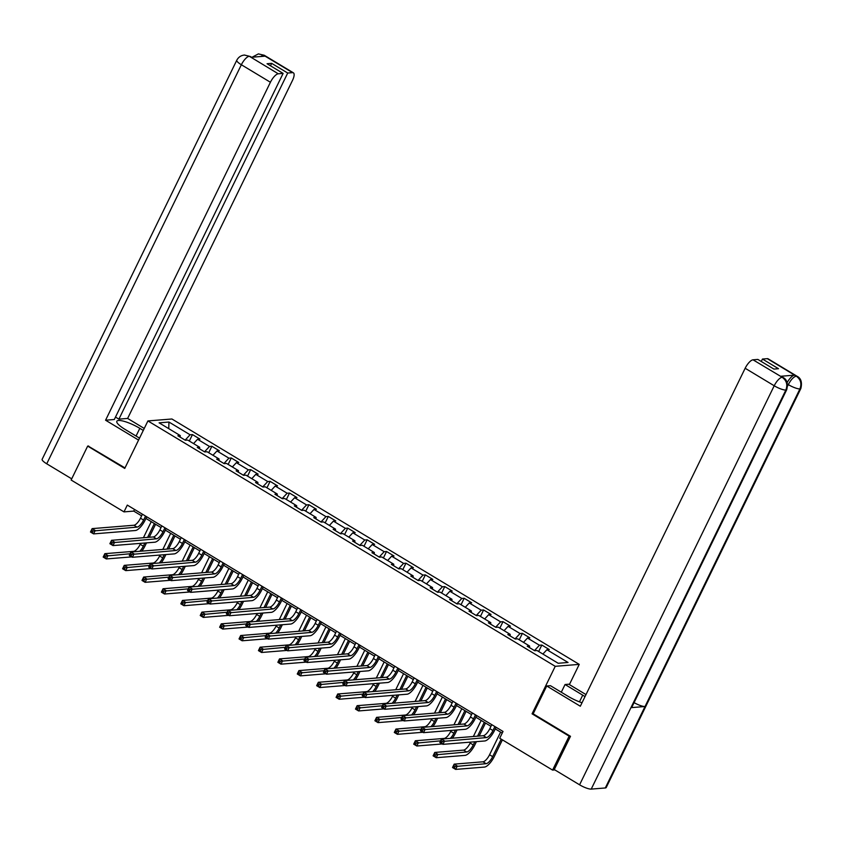 <?xml version="1.0" encoding="UTF-8"?>
<svg xmlns="http://www.w3.org/2000/svg" width="843" height="843" viewBox="0 0 843 843"><rect width="100%" height="100%" fill="white"/><g stroke="black" fill="none" stroke-linecap="round" stroke-linejoin="round"><path stroke-width="1.26" d="M579.236 664.379L171.919 418.992L147.915 420.931L555.231 666.318L579.236 664.379L569.383 684.569M180.223 437.18L180.244 435.568L177.873 435.757L185.344 440.257L187.704 440.067L199.654 447.264L197.283 447.454L204.744 451.953L207.115 451.764L219.054 458.95L216.693 459.15L224.154 463.639L226.525 463.45L238.464 470.647L236.103 470.837L243.564 475.336L245.935 475.146L257.874 482.344L255.503 482.533L262.974 487.033L265.334 486.832L277.284 494.03L274.913 494.219L282.384 498.719L284.744 498.529L296.694 505.726L294.323 505.916L301.783 510.415L304.154 510.226L316.093 517.412L313.733 517.613L321.194 522.102L323.564 521.912L335.503 529.109L333.143 529.299L340.604 533.798L342.975 533.608L354.914 540.806L352.543 540.995L360.014 545.495L362.374 545.295L374.324 552.492L371.953 552.681L379.424 557.181L381.784 556.991L393.734 564.188L391.363 564.378L398.823 568.877L401.194 568.688L413.133 575.874L410.773 576.075L418.233 580.564L420.604 580.374L432.543 587.571L430.183 587.761L437.643 592.26L440.014 592.071L451.953 599.268L449.582 599.457L457.054 603.957L459.414 603.757L471.363 610.954L468.993 611.143L476.464 615.643L478.824 615.453L490.774 622.65L488.403 622.84L495.863 627.34L498.234 627.15L510.173 634.336L507.813 634.537L515.273 639.026L517.644 638.836L529.583 646.033L527.223 646.223L534.683 650.722L537.054 650.533L558.203 663.272L568.056 662.472L546.907 649.732L549.278 649.542L541.817 645.043L538.666 651.502M180.244 435.568L159.095 422.828L168.948 422.037L190.096 434.777L192.467 434.588L189.317 441.037M541.817 645.043L539.446 645.243L527.497 638.046L529.868 637.856L522.407 633.356L520.036 633.546L508.097 626.349L510.458 626.159L502.997 621.66L500.626 621.849L488.687 614.652L491.058 614.463L483.587 609.974L481.216 610.163L469.277 602.966L471.648 602.777L464.177 598.277L461.816 598.467L449.867 591.27L452.238 591.08L444.777 586.58L442.406 586.781L430.457 579.584L432.828 579.394L425.367 574.894L422.996 575.084L411.057 567.887L413.418 567.697L405.957 563.198L403.586 563.387L391.647 556.19L394.018 556.001L386.547 551.512L384.176 551.701L372.237 544.504L374.608 544.315L367.137 539.815L364.777 540.005L352.827 532.808L355.198 532.618L347.738 528.118L345.367 528.319L333.417 521.122L335.788 520.932L328.327 516.432L325.956 516.622L314.017 509.425L316.378 509.235L308.917 504.736L306.546 504.925L294.607 497.728L296.968 497.539L289.507 493.05L287.136 493.239L275.197 486.042L277.568 485.853L270.097 481.353L267.737 481.543L255.787 474.346L258.158 474.156L250.687 469.656L248.327 469.857L236.377 462.659L238.748 462.47L231.288 457.97L228.917 458.16L216.978 450.963L219.338 450.773L211.878 446.274L209.507 446.463L197.568 439.266L199.928 439.077L192.467 434.588M533.208 713.726L532.07 713.821L569.141 736.16L552.587 770.091L499.72 738.236L503.029 731.45L127.304 505.094L123.995 511.88L133.731 511.1L141.624 515.853M199.633 448.866L199.654 447.264M197.568 439.266L193.553 443.587M209.507 446.463L204.533 451.816M219.043 460.563L219.054 458.95M216.978 450.963L212.963 455.283M228.917 458.16L223.943 463.513M238.453 472.259L238.464 470.647M236.377 462.659L232.362 466.969M248.327 469.857L243.342 475.21M257.853 483.945L257.874 482.344M255.787 474.346L251.772 478.666M267.737 481.543L262.753 486.896M277.263 495.642L277.284 494.03M275.197 486.042L271.183 490.363M287.136 493.239L282.163 498.592M296.673 507.328L296.694 505.726M294.607 497.728L290.593 502.049M306.546 504.925L301.573 510.278M316.083 519.025L316.093 517.412M314.017 509.425L310.003 513.745M325.956 516.622L320.983 521.975M335.493 530.721L335.503 529.109M333.417 521.122L329.413 525.431M345.367 528.319L340.382 533.672M354.892 542.407L354.914 540.806M352.827 532.808L348.812 537.128M364.777 540.005L359.792 545.358M374.303 554.104L374.324 552.492M372.237 544.504L368.222 548.825M384.176 551.701L379.202 557.054M393.713 565.79L393.734 564.188M391.647 556.19L387.632 560.511M403.586 563.387L398.613 568.74M413.123 577.487L413.133 575.874M411.057 567.887L407.043 572.207M422.996 575.084L418.023 580.437M432.533 589.183L432.543 587.571M430.457 579.584L426.453 583.893M442.406 586.781L437.422 592.134M451.943 600.869L451.953 599.268M449.867 591.27L445.852 595.59M461.816 598.467L456.832 603.82M471.342 612.566L471.363 610.954M469.277 602.966L465.262 607.287M481.216 610.163L476.242 615.516M490.752 624.252L490.774 622.65M488.687 614.652L484.672 618.973M500.626 621.849L495.652 627.203M510.163 635.949L510.173 634.336M508.097 626.349L504.082 630.669M520.036 633.546L515.062 638.899M529.573 647.645L529.583 646.033M527.497 638.046L523.492 642.355M539.446 645.243L534.473 650.596M546.907 649.732L542.892 654.052M569.141 736.16L570.11 736.076M552.587 770.091L554.852 769.901M88.641 446.021L87.672 446.095L71.128 480.025L123.995 511.88M87.672 446.095L124.743 468.434L147.915 420.931M532.07 713.821L555.231 666.318M145.944 518.456L161.034 527.549M165.344 530.152L180.444 539.235M184.754 541.838L199.854 550.932M204.164 553.535L219.254 562.629M223.574 565.221L238.664 574.315M242.984 576.918L258.074 586.011M262.394 588.614L277.484 597.698M281.794 600.3L296.894 609.394M301.204 611.997L316.304 621.091M320.614 623.683L335.704 632.777M340.024 635.38L355.114 644.474M359.434 647.076L374.524 656.16M378.834 658.762L393.934 667.856M398.244 670.459L413.344 679.553M417.654 682.145L432.744 691.239M437.064 693.842L452.154 702.936M456.474 705.538L471.564 714.622M475.874 717.224L490.974 726.318M495.284 728.921L502.217 733.094M168.948 422.037L168.748 428.644M190.096 434.777L185.123 440.13M134.532 509.446L133.731 511.1M522.407 633.356L519.256 639.805M502.997 621.66L499.846 628.119M483.587 609.974L480.436 616.423M464.177 598.277L461.037 604.737M444.777 586.58L441.627 593.04M425.367 574.894L422.217 581.343M405.957 563.198L402.806 569.657M386.547 551.512L383.396 557.961M367.137 539.815L363.997 546.275M347.738 528.118L344.587 534.578M328.327 516.432L325.177 522.881M308.917 504.736L305.767 511.195M289.507 493.05L286.357 499.499M270.097 481.353L266.946 487.812M250.687 469.656L247.547 476.116M231.288 457.97L228.137 464.419M211.878 446.274L208.727 452.733M491.775 724.674L489.825 728.658A7.756 2.729 -58.9 0 1 483.271 735.707L441.469 739.079L444.588 740.955L442.933 744.348L484.736 740.976A11.633 4.089 121.1 0 0 494.556 730.407L496.095 727.267M494.883 726.54L492.944 730.533A7.756 2.729 -58.9 0 1 486.39 737.583L442.312 741.482L441.068 740.734L440.404 742.093L441.648 742.841L442.312 741.482M441.648 742.841L442.933 744.348L439.814 742.472L441.469 739.079L441.068 740.734M439.814 742.472L440.404 742.093M500.605 732.124L489.562 754.759A7.756 2.729 -58.9 0 1 483.007 761.809L454.177 764.137L457.285 766.013L455.631 769.406L484.462 767.077A11.633 4.089 121.1 0 0 494.293 756.498L502.407 739.859M501.206 739.132L492.67 756.635A7.756 2.729 -58.9 0 1 486.116 763.684L455.02 766.529L453.766 765.781L453.113 767.141L454.356 767.889L455.02 766.529M454.356 767.889L455.631 769.406L452.522 767.53L454.177 764.137L453.766 765.781M452.522 767.53L453.113 767.141M787.193 382.553A9.305 3.267 -58.9 0 1 794.506 375.156L780.555 376.284A9.305 3.267 -58.9 0 1 781.387 376.452L783.073 377.464C786.951 379.498 788.173 383.554 786.74 389.635L631.839 707.235A9.536 2.181 -154 0 1 630.943 707.656L591.228 789.101A9.536 2.181 -154 0 1 579.584 784.812L554.273 769.554L570.49 736.308L533.166 713.821L546.738 685.991L550.468 685.696L568.129 696.339A17.45 3.994 26 0 0 582.018 702.767M585.021 696.613A17.45 3.994 26 0 0 582.724 695.159L565.063 684.516L568.783 684.21L586.001 694.59M546.738 685.991L580.321 706.234L745.159 368.265A9.305 3.267 -58.9 0 1 753.02 359.813L757.857 359.424L773.906 369.086L778.51 368.718L762.462 359.044L767.299 358.654A9.305 3.267 -58.9 0 1 768.121 358.823L797.172 376.326A9.305 3.267 121.1 0 0 796.34 376.157L767.299 358.654M561.301 692.219L565.063 684.516M797.172 376.326C801.061 378.359 802.283 382.416 800.85 388.497L606.222 787.531A9.536 2.181 -154 0 1 605.306 787.963L645.021 706.518A9.536 2.181 -154 0 1 634.084 702.63M591.228 789.101L605.306 787.963M786.74 389.635A9.536 2.181 -154 0 1 785.855 390.056L630.943 707.656L645.021 706.518L799.923 388.918C801.914 383.713 800.755 379.498 796.435 376.284L796.34 376.157M762.462 359.044L761.271 361.478M783.063 377.464L780.555 376.284M579.584 784.812L774.211 385.767A9.536 2.181 -154 0 0 785.855 390.056C787.826 384.84 786.656 380.625 782.336 377.422M136.06 436.042L139.822 428.328A17.45 3.994 26 0 0 116.84 421.268A17.45 3.994 26 0 0 125.228 429.509L139.527 438.128M139.822 428.328L143.289 430.415M144.248 428.444L127.63 418.434L118.905 419.14L287.716 73.035L292.542 72.646L263.248 55.037L265.008 56.165L251.066 57.292L249.149 56.175L278.274 73.794A9.305 3.267 121.1 0 0 270.413 82.256L241.361 64.753L46.734 463.798L71.708 478.835M115.48 417.085L118.905 419.14M270.477 65.796L271.667 63.362L267.062 63.741L283.111 73.404L114.3 419.508L105.575 420.214L270.413 82.256M138.568 440.088L105.575 420.214M127.63 418.434L292.468 80.475A9.305 3.267 121.1 0 0 293.375 72.814A9.305 3.267 121.1 0 0 292.542 72.646M46.734 463.798A9.536 2.181 -154 0 1 42.15 459.287L236.778 60.243A9.536 2.181 -154 0 0 241.361 64.753A9.305 3.267 -58.9 0 1 249.222 56.291M283.111 73.404L278.274 73.794M271.667 63.362L287.716 73.035M88.146 446.052L124.996 467.918M260.719 56.513L263.332 55.153M252.12 57.208L258.348 53.92L263.227 55.027M236.778 60.243C238.432 57.166 240.95 55.427 244.333 55.048L249.138 56.175M472.365 712.978L470.426 716.971A7.756 2.729 -58.9 0 1 463.871 724.021L422.069 727.393L425.178 729.269L423.523 732.662L465.325 729.279A11.633 4.089 121.1 0 0 475.157 718.71L476.685 715.581M475.473 714.853L473.534 718.847A7.756 2.729 -58.9 0 1 466.98 725.886L422.901 729.785L421.658 729.037L420.994 730.396L422.238 731.144L422.901 729.785M422.238 731.144L423.523 732.662L420.415 730.786L422.069 727.393L421.658 729.037M420.415 730.786L420.994 730.396M452.954 701.281L451.016 705.275A7.756 2.729 -58.9 0 1 444.461 712.324L402.659 715.696L405.768 717.572L404.113 720.965L445.915 717.593A11.633 4.089 121.1 0 0 455.747 707.024L457.275 703.884M456.074 703.157L454.124 707.151A7.756 2.729 -58.9 0 1 447.57 714.2L403.491 718.099L402.248 717.351L401.584 718.7L402.828 719.458L403.491 718.099M402.828 719.458L404.113 720.965L401.005 719.09L402.659 715.696L402.248 717.351M401.005 719.09L401.584 718.7M470.615 742.114L470.152 743.062A7.756 2.729 -58.9 0 1 463.597 750.112L434.767 752.441L437.875 754.316L436.221 757.709L465.051 755.381A11.633 4.089 121.1 0 0 474.883 744.812L476.432 741.65M479.161 736.044L485.505 723.031M484.303 722.303L477.538 736.171M474.809 741.777L473.26 744.938A7.756 2.729 -58.9 0 1 466.706 751.988L435.61 754.843L434.366 754.095L433.702 755.444L434.946 756.203L435.61 754.843M481.195 720.428L473.355 736.508M434.946 756.203L436.221 757.709L433.112 755.834L434.767 752.441L434.366 754.095M433.112 755.834L433.702 755.444M452.385 738.205A11.633 4.089 121.1 0 0 455.473 733.115L457.022 729.954M459.751 724.348L466.105 711.334M464.893 710.607L458.128 724.485M455.399 730.08L453.861 733.252A7.756 2.729 -58.9 0 1 450.331 738.373M461.785 708.731L453.945 724.822M451.205 730.428L450.742 731.376A7.756 2.729 -58.9 0 1 444.187 738.426L415.357 740.755L418.476 742.62L416.821 746.013L442.28 743.958M440.615 740.839L416.2 743.147L414.956 742.398L414.292 743.758L415.536 744.506L416.2 743.147M415.536 744.506L416.821 746.013L413.702 744.148L415.357 740.755L414.956 742.398M413.702 744.148L414.292 743.758M433.555 689.595L431.605 693.589A7.756 2.729 -58.9 0 1 425.051 700.628L383.249 704.01L386.357 705.876L384.703 709.279L426.505 705.897A11.633 4.089 121.1 0 0 436.337 695.327L437.865 692.187M436.663 691.471L434.714 695.454A7.756 2.729 -58.9 0 1 428.16 702.504L384.081 706.402L382.838 705.654L382.185 707.014L383.428 707.762L384.081 706.402M383.428 707.762L384.703 709.279L381.594 707.403L383.249 704.01L382.838 705.654M381.594 707.403L382.185 707.014M414.145 677.898L412.195 681.892A7.756 2.729 -58.9 0 1 405.641 688.942L363.839 692.314L366.947 694.189L365.293 697.582L407.095 694.21A11.633 4.089 121.1 0 0 416.927 683.631L418.455 680.501M417.253 679.774L415.304 683.768A7.756 2.729 -58.9 0 1 408.75 690.817L364.682 694.716L363.438 693.958L362.775 695.317L364.018 696.065L364.682 694.716M364.018 696.065L365.293 697.582L362.184 695.707L363.839 692.314L363.438 693.958M362.184 695.707L362.775 695.317M394.735 666.212L392.785 670.196A7.756 2.729 -58.9 0 1 386.231 677.245L344.429 680.617L347.548 682.493L345.883 685.886L387.696 682.514A11.633 4.089 121.1 0 0 397.517 671.945L399.045 668.805M397.843 668.077L395.894 672.071A7.756 2.729 -58.9 0 1 389.35 679.121L345.272 683.02L344.028 682.272L343.364 683.631L344.608 684.379L345.272 683.02M344.608 684.379L345.883 685.886L342.774 684.01L344.429 680.617L344.028 682.272M342.774 684.01L343.364 683.631M432.975 726.508A11.633 4.089 121.1 0 0 436.073 721.429L437.612 718.257M440.341 712.662L446.695 699.648M445.494 698.921L438.729 712.788M435.989 718.394L434.451 721.555A7.756 2.729 -58.9 0 1 430.921 726.677M442.375 697.045L434.535 713.125M431.806 718.731L431.342 719.68A7.756 2.729 -58.9 0 1 424.788 726.729L395.957 729.058L399.066 730.934L397.411 734.327L422.87 732.272M421.215 729.142L396.79 731.461L395.546 730.702L394.882 732.061L396.126 732.809L396.79 731.461M396.126 732.809L397.411 734.327L394.303 732.451L395.957 729.058L395.546 730.702M394.303 732.451L394.882 732.061M413.565 714.822A11.633 4.089 121.1 0 0 416.663 709.732L418.202 706.571M420.942 700.965L427.285 687.951M426.084 687.224L419.319 701.091M416.579 706.697L415.041 709.859A7.756 2.729 -58.9 0 1 411.51 714.98M422.975 685.348L415.125 701.429M412.396 707.035L411.932 707.994A7.756 2.729 -58.9 0 1 405.378 715.033L376.547 717.361L379.656 719.237L378.001 722.63L403.47 720.575M401.805 717.456L377.379 719.764L376.136 719.016L375.472 720.375L376.726 721.123L377.379 719.764M376.726 721.123L378.001 722.63L374.893 720.754L376.547 717.361L376.136 719.016M374.893 720.754L375.472 720.375M394.166 703.125A11.633 4.089 121.1 0 0 397.253 698.036L398.792 694.874M401.531 689.268L407.875 676.255M406.674 675.538L399.909 689.405M397.179 695.011L395.63 698.173A7.756 2.729 -58.9 0 1 392.111 703.294M403.565 673.662L395.715 689.743M392.986 695.349L392.522 696.297A7.756 2.729 -58.9 0 1 385.968 703.347L357.137 705.675L360.246 707.551L358.591 710.944L384.06 708.889M382.395 705.76L357.98 708.067L356.726 707.319L356.073 708.678L357.316 709.427L357.98 708.067M357.316 709.427L358.591 710.944L355.483 709.068L357.137 705.675L356.726 707.319M355.483 709.068L356.073 708.678M375.325 654.516L373.386 658.509A7.756 2.729 -58.9 0 1 366.831 665.559L325.029 668.931L328.138 670.807L326.483 674.2L368.286 670.817A11.633 4.089 121.1 0 0 378.117 660.248L379.645 657.119M378.433 656.391L376.494 660.385A7.756 2.729 -58.9 0 1 369.94 667.424L325.862 671.323L324.618 670.575L323.954 671.934L325.198 672.682L325.862 671.323M325.198 672.682L326.483 674.2L323.375 672.324L325.029 668.931L324.618 670.575M323.375 672.324L323.954 671.934M374.756 691.429A11.633 4.089 121.1 0 0 377.843 686.35L379.392 683.188M382.121 677.582L388.465 664.569M387.264 663.841L380.499 677.709M377.769 683.315L376.22 686.476A7.756 2.729 -58.9 0 1 372.701 691.597M384.155 661.966L376.315 678.046M373.575 683.652L373.112 684.6A7.756 2.729 -58.9 0 1 366.557 691.65L337.727 693.979L340.835 695.854L339.181 699.247L364.65 697.193M362.985 694.063L338.57 696.381L337.326 695.633L336.663 696.982L337.906 697.741L338.57 696.381M337.906 697.741L339.181 699.247L336.072 697.372L337.727 693.979L337.326 695.633M336.072 697.372L336.663 696.982M355.915 642.819L353.976 646.813A7.756 2.729 -58.9 0 1 347.421 653.862L305.619 657.234L308.728 659.11L307.073 662.503L348.876 659.131A11.633 4.089 121.1 0 0 358.707 648.562L360.235 645.422M359.034 644.695L357.084 648.688A7.756 2.729 -58.9 0 1 350.53 655.738L306.452 659.637L305.208 658.889L304.544 660.238L305.788 660.996L306.452 659.637M305.788 660.996L307.073 662.503L303.965 660.627L305.619 657.234L305.208 658.889M303.965 660.627L304.544 660.238M355.346 679.743A11.633 4.089 121.1 0 0 358.433 674.653L359.982 671.492M362.711 665.886L369.065 652.872M367.854 652.145L361.089 666.023M358.359 671.618L356.81 674.79A7.756 2.729 -58.9 0 1 353.291 679.911M364.745 650.28L356.905 666.36M354.165 671.966L353.702 672.914A7.756 2.729 -58.9 0 1 347.147 679.964L318.317 682.293L321.436 684.158L319.782 687.551L345.24 685.496M343.575 682.377L319.16 684.685L317.916 683.936L317.253 685.296L318.496 686.044L319.16 684.685M318.496 686.044L319.782 687.551L316.662 685.686L318.317 682.293L317.916 683.936M316.662 685.686L317.253 685.296M336.515 631.133L334.566 635.127A7.756 2.729 -58.9 0 1 328.011 642.166L286.209 645.548L289.318 647.424L287.663 650.817L329.465 647.435A11.633 4.089 121.1 0 0 339.297 636.865L340.825 633.725M339.624 633.009L337.674 636.992A7.756 2.729 -58.9 0 1 331.12 644.041L287.041 647.94L285.798 647.192L285.145 648.552L286.388 649.3L287.041 647.94M286.388 649.3L287.663 650.817L284.555 648.941L286.209 645.548L285.798 647.192M284.555 648.941L285.145 648.552M335.935 668.046A11.633 4.089 121.1 0 0 339.034 662.967L340.572 659.795M343.301 654.2L349.655 641.186M348.444 640.459L341.689 654.326M338.949 659.932L337.411 663.093A7.756 2.729 -58.9 0 1 333.881 668.214M345.335 638.583L337.495 654.663M334.766 660.269L334.302 661.218A7.756 2.729 -58.9 0 1 327.748 668.267L298.917 670.596L302.026 672.472L300.371 675.865L325.83 673.81M324.176 670.68L299.75 672.999L298.506 672.24L297.842 673.599L299.086 674.347L299.75 672.999M299.086 674.347L300.371 675.865L297.263 673.989L298.917 670.596L298.506 672.24M297.263 673.989L297.842 673.599M317.105 619.436L315.156 623.43A7.756 2.729 -58.9 0 1 308.601 630.48L266.799 633.852L269.908 635.727L268.253 639.12L310.055 635.748A11.633 4.089 121.1 0 0 319.887 625.169L321.415 622.039M320.214 621.312L318.264 625.306A7.756 2.729 -58.9 0 1 311.71 632.355L267.642 636.254L266.399 635.496L265.735 636.855L266.978 637.603L267.642 636.254M266.978 637.603L268.253 639.12L265.145 637.245L266.799 633.852L266.399 635.496M265.145 637.245L265.735 636.855M316.525 656.36A11.633 4.089 121.1 0 0 319.623 651.27L321.162 648.109M323.902 642.503L330.245 629.489M329.044 628.762L322.279 642.629M319.539 648.235L318.001 651.397A7.756 2.729 -58.9 0 1 314.471 656.518M325.935 626.886L318.085 642.967M315.356 648.573L314.892 649.531A7.756 2.729 -58.9 0 1 308.338 656.581L279.507 658.899L282.616 660.775L280.961 664.168L306.42 662.113M304.766 658.994L280.34 661.302L279.096 660.554L278.432 661.913L279.676 662.661L280.34 661.302M279.676 662.661L280.961 664.168L277.853 662.292L279.507 658.899L279.096 660.554M277.853 662.292L278.432 661.913M297.695 607.75L295.745 611.733A7.756 2.729 -58.9 0 1 289.191 618.783L247.389 622.155L250.508 624.031L248.843 627.424L290.656 624.052A11.633 4.089 121.1 0 0 300.477 613.483L302.005 610.343M300.803 609.615L298.854 613.609A7.756 2.729 -58.9 0 1 292.31 620.659L248.232 624.558L246.988 623.809L246.325 625.169L247.568 625.917L248.232 624.558M247.568 625.917L248.843 627.424L245.734 625.559L247.389 622.155L246.988 623.809M245.734 625.559L246.325 625.169M297.126 644.663A11.633 4.089 121.1 0 0 300.213 639.574L301.752 636.412M304.492 630.806L310.835 617.793M309.634 617.076L302.869 630.943M300.129 636.549L298.591 639.711A7.756 2.729 -58.9 0 1 295.071 644.832M306.525 615.2L298.675 631.281M295.946 636.886L295.482 637.835A7.756 2.729 -58.9 0 1 288.928 644.884L260.097 647.213L263.206 649.089L261.551 652.482L287.02 650.427M285.356 647.298L260.94 649.605L259.686 648.857L259.033 650.216L260.276 650.965L260.94 649.605M260.276 650.965L261.551 652.482L258.443 650.606L260.097 647.213L259.686 648.857M258.443 650.606L259.033 650.216M278.285 596.054L276.346 600.047A7.756 2.729 -58.9 0 1 269.792 607.097L227.989 610.469L231.098 612.345L229.444 615.738L271.246 612.355A11.633 4.089 121.1 0 0 281.077 601.786L282.605 598.656M281.393 597.929L279.454 601.923A7.756 2.729 -58.9 0 1 272.9 608.962L228.822 612.861L227.578 612.113L226.915 613.472L228.158 614.22L228.822 612.861M228.158 614.22L229.444 615.738L226.335 613.862L227.989 610.469L227.578 612.113M226.335 613.862L226.915 613.472M277.716 632.967A11.633 4.089 121.1 0 0 280.803 627.887L282.352 624.726M285.082 619.12L291.425 606.106M290.224 605.379L283.459 619.247M280.73 624.853L279.181 628.014A7.756 2.729 -58.9 0 1 275.661 633.135M287.115 603.504L279.275 619.584M276.536 625.19L276.072 626.138A7.756 2.729 -58.9 0 1 269.518 633.188L240.687 635.517L243.796 637.392L242.141 640.785L267.61 638.731M265.945 635.601L241.53 637.919L240.287 637.171L239.623 638.52L240.866 639.279L241.53 637.919M240.866 639.279L242.141 640.785L239.033 638.91L240.687 635.517L240.287 637.171M239.033 638.91L239.623 638.52M258.875 584.357L256.936 588.351A7.756 2.729 -58.9 0 1 250.382 595.4L208.579 598.772L211.688 600.648L210.033 604.041L251.836 600.669A11.633 4.089 121.1 0 0 261.667 590.1L263.195 586.96M261.994 586.233L260.044 590.226A7.756 2.729 -58.9 0 1 253.49 597.276L209.412 601.175L208.168 600.427L207.504 601.786L208.748 602.534L209.412 601.175M208.748 602.534L210.033 604.041L206.925 602.165L208.579 598.772L208.168 600.427M206.925 602.165L207.504 601.786M258.306 621.28A11.633 4.089 121.1 0 0 261.393 616.191L262.942 613.03M265.671 607.424L272.026 594.41M270.814 593.683L264.049 607.561M261.319 613.156L259.77 616.328A7.756 2.729 -58.9 0 1 256.251 621.449M267.705 591.818L259.865 607.898M257.126 613.504L256.662 614.452A7.756 2.729 -58.9 0 1 250.108 621.502L221.277 623.831L224.396 625.696L222.742 629.089L248.2 627.034M246.535 623.915L222.12 626.223L220.877 625.474L220.213 626.834L221.456 627.582L222.12 626.223M221.456 627.582L222.742 629.089L219.623 627.224L221.277 623.831L220.877 625.474M219.623 627.224L220.213 626.834M239.475 572.671L237.526 576.665A7.756 2.729 -58.9 0 1 230.971 583.704L189.169 587.086L192.278 588.962L190.623 592.355L232.426 588.972A11.633 4.089 121.1 0 0 242.257 578.403L243.785 575.263M242.584 574.547L240.634 578.53A7.756 2.729 -58.9 0 1 234.08 585.579L190.002 589.478L188.758 588.73L188.105 590.089L189.348 590.838L190.002 589.478M189.348 590.838L190.623 592.355L187.515 590.479L189.169 587.086L188.758 588.73M187.515 590.479L188.105 590.089M238.896 609.584A11.633 4.089 121.1 0 0 241.994 604.505L243.532 601.333M246.261 595.738L252.615 582.724M251.404 581.997L244.649 595.864M241.909 601.47L240.371 604.631A7.756 2.729 -58.9 0 1 236.841 609.752M248.295 580.121L240.455 596.201M237.726 601.807L237.262 602.756A7.756 2.729 -58.9 0 1 230.708 609.805L201.877 612.134L204.986 614.01L203.332 617.403L228.79 615.348M227.125 612.218L202.71 614.536L201.466 613.778L200.803 615.137L202.046 615.885L202.71 614.536M202.046 615.885L203.332 617.403L200.223 615.527L201.877 612.134L201.466 613.778M200.223 615.527L200.803 615.137M220.065 560.974L218.116 564.968A7.756 2.729 -58.9 0 1 211.561 572.018L169.759 575.39L172.868 577.265L171.213 580.658L213.016 577.286A11.633 4.089 121.1 0 0 222.847 566.707L224.375 563.577M223.174 562.85L221.224 566.844A7.756 2.729 -58.9 0 1 214.67 573.893L170.602 577.792L169.359 577.044L168.695 578.393L169.938 579.141L170.602 577.792M169.938 579.141L171.213 580.658L168.105 578.783L169.759 575.39L169.359 577.044M168.105 578.783L168.695 578.393M219.486 597.898A11.633 4.089 121.1 0 0 222.584 592.808L224.122 589.647M226.862 584.041L233.205 571.027M232.004 570.3L225.239 584.167M222.499 589.773L220.961 592.935A7.756 2.729 -58.9 0 1 217.431 598.056M228.896 568.424L221.045 584.505M218.316 590.111L217.852 591.069A7.756 2.729 -58.9 0 1 211.298 598.119L182.467 600.437L185.576 602.313L183.922 605.706L209.38 603.651M207.726 600.532L183.3 602.84L182.056 602.092L181.393 603.451L182.636 604.199L183.3 602.84M182.636 604.199L183.922 605.706L180.813 603.83L182.467 600.437L182.056 602.092M180.813 603.83L181.393 603.451M200.655 549.288L198.706 553.271A7.756 2.729 -58.9 0 1 192.151 560.321L150.349 563.693L153.468 565.569L151.803 568.962L193.616 565.59A11.633 4.089 121.1 0 0 203.437 555.021L204.965 551.88M203.764 551.153L201.814 555.147A7.756 2.729 -58.9 0 1 195.27 562.197L151.192 566.096L149.949 565.347L149.285 566.707L150.528 567.455L151.192 566.096M150.528 567.455L151.803 568.962L148.695 567.097L150.349 563.693L149.949 565.347M148.695 567.097L149.285 566.707M200.076 586.201A11.633 4.089 121.1 0 0 203.174 581.112L204.712 577.95M207.452 572.344L213.795 559.33M212.594 558.614L205.829 572.481M203.089 578.087L201.551 581.249A7.756 2.729 -58.9 0 1 198.031 586.37M209.486 556.738L201.635 572.818M198.906 578.424L198.442 579.373A7.756 2.729 -58.9 0 1 191.888 586.422L163.057 588.751L166.166 590.627L164.511 594.02L189.981 591.965M188.316 588.835L163.89 591.143L162.646 590.395L161.993 591.754L163.236 592.503L163.89 591.143M163.236 592.503L164.511 594.02L161.403 592.144L163.057 588.751L162.646 590.395M161.403 592.144L161.993 591.754M181.245 537.592L179.296 541.585A7.756 2.729 -58.9 0 1 172.752 548.635L130.95 552.007L134.058 553.883L132.404 557.276L174.206 553.893A11.633 4.089 121.1 0 0 184.037 543.324L185.565 540.194M184.354 539.467L182.415 543.461A7.756 2.729 -58.9 0 1 175.86 550.5L131.782 554.399L130.539 553.651L129.875 555.01L131.118 555.758L131.782 554.399M131.118 555.758L132.404 557.276L129.285 555.4L130.95 552.007L130.539 553.651M129.285 555.4L129.875 555.01M180.676 574.505A11.633 4.089 121.1 0 0 183.763 569.425L185.312 566.264M188.042 560.658L194.385 547.644M193.184 546.917L186.419 560.785M183.69 566.391L182.141 569.552A7.756 2.729 -58.9 0 1 178.621 574.673M190.075 545.042L182.236 561.122M179.496 566.728L179.032 567.676A7.756 2.729 -58.9 0 1 172.478 574.726L143.647 577.055L146.756 578.93L145.101 582.323L170.571 580.269M168.906 577.139L144.49 579.457L143.247 578.709L142.583 580.058L143.826 580.816L144.49 579.457M143.826 580.816L145.101 582.323L141.993 580.448L143.647 577.055L143.247 578.709M141.993 580.448L142.583 580.058M161.835 525.895L159.896 529.889A7.756 2.729 -58.9 0 1 153.342 536.938L111.539 540.31L114.648 542.186L112.994 545.579L154.796 542.207A11.633 4.089 121.1 0 0 164.627 531.638L166.155 528.498M164.954 527.771L163.005 531.764A7.756 2.729 -58.9 0 1 156.45 538.814L112.372 542.713L111.128 541.965L110.465 543.324L111.708 544.072L112.372 542.713M111.708 544.072L112.994 545.579L109.885 543.703L111.539 540.31L111.128 541.965M109.885 543.703L110.465 543.324M161.266 562.818A11.633 4.089 121.1 0 0 164.353 557.729L165.902 554.568M168.632 548.962L174.986 535.948M173.774 535.221L167.009 549.099M164.28 554.694L162.731 557.866A7.756 2.729 -58.9 0 1 159.211 562.987M170.665 533.356L162.825 549.436M160.086 555.042L159.622 555.99A7.756 2.729 -58.9 0 1 153.068 563.04L124.237 565.368L127.356 567.234L125.702 570.627L151.16 568.572M149.496 565.453L125.08 567.76L123.837 567.012L123.173 568.372L124.416 569.12L125.08 567.76M124.416 569.12L125.702 570.627L122.583 568.762L124.237 565.368L123.837 567.012M122.583 568.762L123.173 568.372M142.435 514.209L140.486 518.203A7.756 2.729 -58.9 0 1 133.932 525.242L92.129 528.624L95.238 530.5L93.584 533.893L135.386 530.51A11.633 4.089 121.1 0 0 145.217 519.941L146.745 516.801M145.544 516.085L143.595 520.068A7.756 2.729 -58.9 0 1 137.04 527.117L92.962 531.016L91.718 530.268L91.065 531.627L92.308 532.376L92.962 531.016M92.308 532.376L93.584 533.893L90.475 532.017L92.129 528.624L91.718 530.268M90.475 532.017L91.065 531.627M141.856 551.122A11.633 4.089 121.1 0 0 144.954 546.043L146.492 542.871M149.222 537.276L155.576 524.262M154.364 523.535L147.599 537.402M144.87 543.008L143.331 546.169A7.756 2.729 -58.9 0 1 139.801 551.29M151.255 521.659L143.415 537.739M140.686 543.345L140.212 544.293A7.756 2.729 -58.9 0 1 133.668 551.343L104.838 553.672L107.946 555.548L106.292 558.941L131.75 556.886M130.085 553.756L105.67 556.074L104.427 555.316L103.763 556.675L105.006 557.423L105.67 556.074M105.006 557.423L106.292 558.941L103.183 557.065L104.838 553.672L104.427 555.316M103.183 557.065L103.763 556.675M492.944 730.533L489.825 728.658M486.39 737.583L483.271 735.707M492.67 756.635L489.562 754.759M486.116 763.684L483.007 761.809M794.506 375.156L796.424 376.273M753.02 359.813L782.241 377.295M782.072 377.306A9.305 3.267 -58.9 0 0 774.211 385.767L745.159 368.265M787.678 385.946L788.321 384.629L787.583 384.187M579.457 701.861L582.724 695.159M800.85 388.497A9.536 2.181 -154 0 1 799.923 388.918A9.536 2.181 -154 0 1 788.321 384.629C790.892 379.708 793.516 376.895 796.182 376.168M258.485 53.899L264.323 55.311A9.305 3.267 121.1 0 0 263.49 55.143M244.481 55.037L249.391 56.281M473.534 718.847L470.426 716.971M466.98 725.886L463.871 724.021M454.124 707.151L451.016 705.275M447.57 714.2L444.461 712.324M473.26 744.938L470.152 743.062M466.706 751.988L463.597 750.112M453.861 733.252L450.742 731.376M444.841 738.816L444.187 738.426M434.714 695.454L431.605 693.589M428.16 702.504L425.051 700.628M415.304 683.768L412.195 681.892M408.75 690.817L405.641 688.942M395.894 672.071L392.785 670.196M389.35 679.121L386.231 677.245M434.451 721.555L431.342 719.68M425.43 727.119L424.788 726.729M415.041 709.859L411.932 707.994M406.02 715.422L405.378 715.033M395.63 698.173L392.522 696.297M386.61 703.736L385.968 703.347M376.494 660.385L373.386 658.509M369.94 667.424L366.831 665.559M376.22 686.476L373.112 684.6M367.211 692.04L366.557 691.65M357.084 648.688L353.976 646.813M350.53 655.738L347.421 653.862M356.81 674.79L353.702 672.914M347.801 680.354L347.147 679.964M337.674 636.992L334.566 635.127M331.12 644.041L328.011 642.166M337.411 663.093L334.302 661.218M328.391 668.657L327.748 668.267M318.264 625.306L315.156 623.43M311.71 632.355L308.601 630.48M318.001 651.397L314.892 649.531M308.981 656.96L308.338 656.581M298.854 613.609L295.745 611.733M292.31 620.659L289.191 618.783M298.591 639.711L295.482 637.835M289.57 645.274L288.928 644.884M279.454 601.923L276.346 600.047M272.9 608.962L269.792 607.097M279.181 628.014L276.072 626.138M270.171 633.578L269.518 633.188M260.044 590.226L256.936 588.351M253.49 597.276L250.382 595.4M259.77 616.328L256.662 614.452M250.761 621.892L250.108 621.502M240.634 578.53L237.526 576.665M234.08 585.579L230.971 583.704M240.371 604.631L237.262 602.756M231.351 610.195L230.708 609.805M221.224 566.844L218.116 564.968M214.67 573.893L211.561 572.018M220.961 592.935L217.852 591.069M211.941 598.498L211.298 598.119M201.814 555.147L198.706 553.271M195.27 562.197L192.151 560.321M201.551 581.249L198.442 579.373M192.531 586.812L191.888 586.422M182.415 543.461L179.296 541.585M175.86 550.5L172.752 548.635M182.141 569.552L179.032 567.676M173.131 575.116L172.478 574.726M163.005 531.764L159.896 529.889M156.45 538.814L153.342 536.938M162.731 557.866L159.622 555.99M153.721 563.43L153.068 563.04M143.595 520.068L140.486 518.203M137.04 527.117L133.932 525.242M143.331 546.169L140.212 544.293M134.311 551.733L133.668 551.343M293.375 72.814L264.323 55.311M250.223 56.449L251.551 57.25"/></g></svg>
